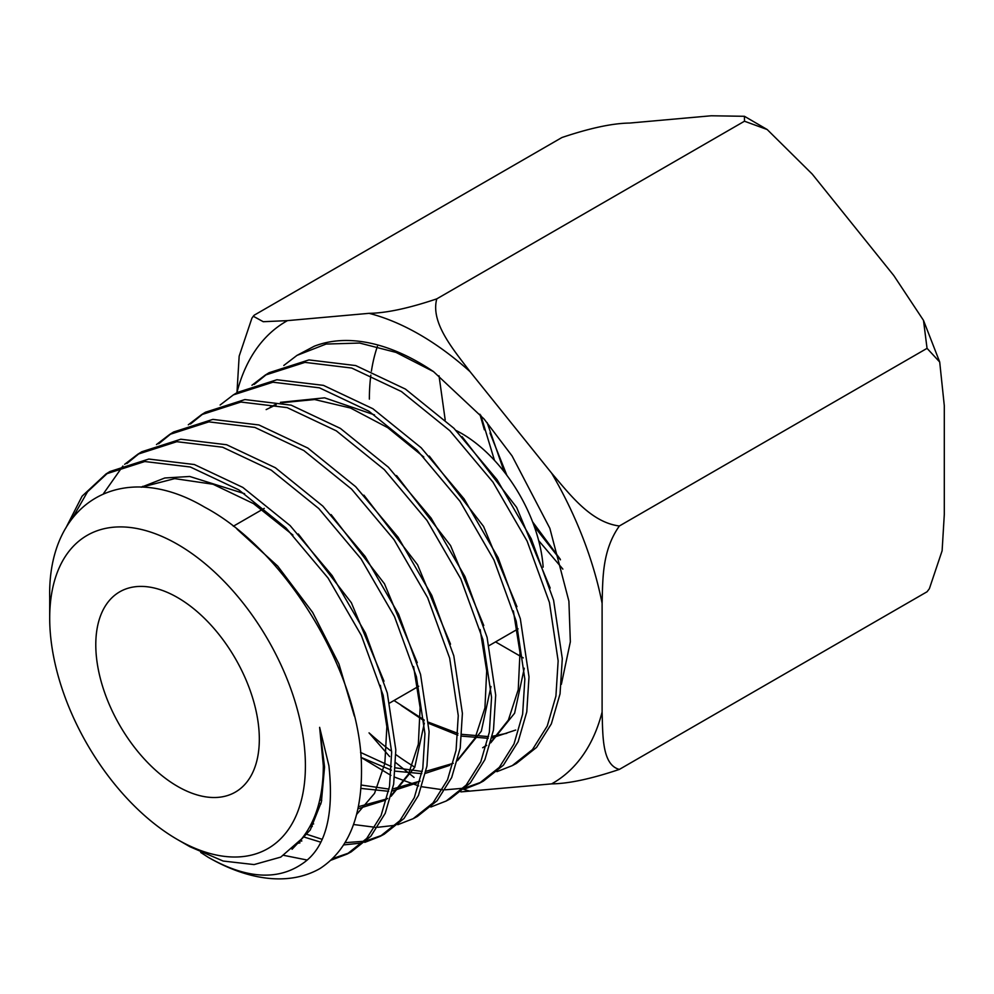 <?xml version="1.0" encoding="UTF-8"?>
<svg xmlns="http://www.w3.org/2000/svg" width="994" height="994" viewBox="0 0 994 994"><rect width="100%" height="100%" fill="white"/><g stroke="black" fill="none" stroke-linecap="round" stroke-linejoin="round"><path stroke-width="1.49" d="M460.856 791.895L551.62 783.881C568.792 783.657 591.368 778.836 619.361 769.406C601.705 764.784 602.886 734.516 602.103 712.052L602.103 603.271C602.886 579.9 601.705 550.999 619.361 525.988C590.585 522.347 569.587 494.068 551.62 473.132L470.038 371.632C453.624 349.801 430.253 322.888 436.788 298.859C408.807 308.289 386.219 313.11 369.047 313.334L287.465 320.627L263.248 321.708L253.284 316.241L254.228 315.173L561.908 137.532C589.902 128.102 612.478 123.281 629.649 123.057L711.244 115.776L744.456 116.298L744.481 121.218L767.194 129.531L812.222 174.074L893.805 275.562L923.488 320.366L927.054 348.347L939.703 362.015L944.3 405.701L944.3 514.482L942.113 550.775L929.365 588.734L927.054 591.765L929.365 588.734M253.284 316.241L251.904 318.204L239.156 356.163L236.97 392.655M393.997 700.521L424.103 719.892M428.638 722.253L457.986 733.435M461.899 734.355L488.551 736.604M492.303 736.281L506.803 733.299M561.349 684.332L570.345 641.813L568.903 601.196L549.856 528.323L512.084 455.935L484.128 419.07L433.508 371.607A231.975 133.929 -120 0 0 314.228 346.235L296.92 355.43M390.406 750.532A266.64 153.946 -120 0 1 369.047 732.864L389.648 756.583M395.774 762.671L414.076 777.407M927.054 591.765L619.361 769.406M927.054 348.347L619.361 525.988M744.481 121.218L436.788 298.859M377.397 346.409A223.004 128.76 -120 0 0 371.408 371.184M370.849 375.123A223.004 128.76 -120 0 0 369.37 399.128M445.2 419.965L439.025 375.782M489.98 432.949L506.878 475.343M532.573 521.813L560.256 559.212M484.364 429.793L479.878 414.212M562.865 569.09L538.686 540.649M494.478 460.371L480.798 415.256M560.43 559.821L534.275 526.398M504.269 471.914L487.147 422.612M456.171 430.539A115.639 66.76 60 0 1 543.159 567.152M318.167 869.551L319.919 868.582A224.147 129.406 60 0 1 318.167 869.551A224.147 129.406 60 0 1 208.206 857.288C229.651 869.365 268.33 886.909 302.039 863.91C325.311 848.69 334.27 815.975 328.915 765.778L319.633 727.335L324.566 767.045L321.385 801.959L310.29 829.928L292.062 849.274M237.057 529.168L277.686 566.083L312.663 612.428L338.942 663.967L354.324 715.966M301.853 840.949L299.741 841.284M141.372 487.197L164.805 477.99L189.73 476.474L244.661 493.72M298.299 533.977L351.379 602.762L383.995 681.213M313.644 823.927L311.395 823.666M331.126 514.594L384.479 583.789L417.256 662.675M424.363 722.998L414.759 767.281L391.077 796.293M386.84 798.89L358.449 806.668M321.708 800.456L319.807 799.748M363.916 495.149L417.567 564.778L450.531 644.174M420.052 781.098L392.767 788.95M389.039 789.112L361.244 785.036M396.556 475.554L450.568 545.607L483.767 625.512M490.974 686.506L481.32 731.236L457.513 760.659M453.264 763.305L425.966 771.307M422.239 771.468L395.513 767.84M391.549 766.66L360.549 752.421M270.206 407.242L275.313 404.558M280.432 402.334L324.616 397.836L374.514 414.896M429.271 456.06L483.556 526.422L516.955 606.7M524.273 668.241L514.606 713.22L490.725 742.853M462.111 436.677L516.631 507.4L550.191 588.088M319.633 727.335L323.323 765.778C323.274 796.579 316.017 820.969 301.567 838.936L280.805 857.089L254.079 864.581L223.153 861.04L189.916 846.726L177.553 839.595A180.809 104.395 60 0 1 49.7 618.144A180.809 104.395 60 0 1 177.553 544.327A180.809 104.395 60 0 1 305.406 765.778A180.809 104.395 60 0 1 177.553 839.595M299.952 842.862L298.101 843.235M141.446 487.209L174.708 478.623L213.039 484.252L253.495 503.61L292.957 535.07M380.391 685.351L386.865 726.738L384.84 763.479L374.552 793.336L356.66 814.384M312.29 826.499L310.016 826.312M413.603 666.614L420.114 707.591L418.35 744.146L408.534 774.04L391.288 795.473M386.89 798.729L383.572 800.791L358.014 808.743M320.913 803.922L318.95 803.251M416.685 783.048L392.344 790.963M388.604 791.299L360.996 788.428M480.139 629.537L486.687 670.9L484.948 707.827L475.082 738.07L457.737 759.814M449.673 765.38L425.544 773.295M421.804 773.655L395.264 771.158M391.363 770.151L360.971 757.366L390.94 775.407M266.156 409.59L276.208 404.744M282.085 402.719L314.576 399.538L350.522 408.025L387.697 427.644L423.804 457.029M513.376 610.912L519.974 652.511L518.247 689.637L508.369 720.078L490.961 741.971M486.526 745.301L482.649 747.736L486.712 745.388M515.712 730.043L491.943 737.921M488.191 738.306L461.738 736.132M457.861 735.162L428.712 723.396M424.189 720.899L401.216 705.442M283.799 365.469L296.957 355.405L326.069 344.061L359.617 343.054L396.01 352.398L433.508 371.607M251.954 385.25L265.187 375.136L304.972 362.375L351.69 368.041L401.402 391.524L449.86 430.725L492.974 482.127L527.118 541.121L549.446 602.526L558.143 660.886L555.919 696.098L547.222 726.08L532.461 749.588L512.27 765.629L496.925 771.667M220.121 405.018L233.341 394.904L272.928 382.205L319.422 387.822L368.873 411.193L417.082 450.183L459.998 501.299L493.968 559.995L516.184 621.076L524.844 679.126L522.633 714.164L513.997 743.972L499.311 767.356L479.245 783.322L463.887 789.348M188.301 424.798L201.496 414.684L240.896 402.036L287.154 407.615L336.345 430.862L384.318 469.628L427.01 520.471L460.806 578.881L482.922 639.627L491.558 697.366L489.346 732.23L480.761 761.889L466.161 785.136L446.194 801.015L430.849 807.016M156.468 444.567L169.663 434.453L208.864 421.866L254.874 427.42L303.816 450.531L351.553 489.085L394.022 539.667L427.656 597.729L449.673 658.165L458.259 715.605L456.072 750.271L447.536 779.781L433.024 802.904L413.156 818.696L397.811 824.697M395.45 825.269L377.683 827.294M374.974 827.269L353.541 824.511M124.635 464.335L137.831 454.208L176.82 441.696L222.606 447.213L271.3 470.187L318.788 508.543L361.033 558.852L394.506 616.603L416.411 676.715L424.947 733.858L422.798 768.325L414.299 797.673L399.874 820.671L380.118 836.376L364.761 842.378M362.4 842.949L343.589 844.925M320.317 842.042L303.257 836.799M103.575 493.496L122.908 466.012M65.852 527.988L82.092 496.18L105.998 473.976L144.789 461.527L190.339 467.006L238.784 489.856L286.023 528.025L328.07 578.048L361.369 635.501L383.15 695.291L391.661 752.098L389.511 786.391L381.075 815.577L366.724 838.451L347.092 854.07L330.791 860.282M208.206 857.288L200.713 852.454M259.322 739.163A115.639 66.76 60 0 1 235.367 792.106A115.639 66.76 60 0 1 146.267 761.118A115.639 66.76 60 0 1 95.784 644.758A115.639 66.76 60 0 1 119.74 591.815A115.639 66.76 60 0 1 208.839 622.803A115.639 66.76 60 0 1 259.322 739.163M49.7 618.144L49.7 597.841C47.426 501.56 122.486 458.47 204.54 507.114C286.061 550.291 360.089 673.485 361.456 765.778C362.512 815.577 348.67 849.845 319.919 868.582M283.799 855.362L306.811 859.972M332.53 858.63L349.217 852.877M351.205 851.858L370.849 836.24L385.212 813.341L393.661 784.142L395.811 749.824L387.287 692.967L365.494 633.153L332.182 575.65L290.111 525.59L242.834 487.42L194.364 464.533L148.789 459.054L109.961 471.516M305.394 833.854L321.733 839.184M344.993 842.676L364.115 841.259M366.513 840.75L382.255 835.196M384.243 834.177L403.999 818.472L418.449 795.448L426.935 766.088L429.097 731.584L420.549 674.417L398.644 614.28L365.158 556.478L322.864 506.132L275.363 467.739L226.632 444.74L180.809 439.224L141.807 451.748M417.281 816.496L437.149 800.692L451.674 777.544L460.222 748.022L462.396 713.344L453.811 655.878L431.794 595.406L398.134 537.282L355.641 486.675L307.879 448.083L258.9 424.96L212.853 419.393L173.639 431.98M450.307 798.803L470.299 782.912L484.898 759.652L493.496 729.969L495.695 695.092L487.072 637.316L464.931 576.52L431.11 518.085L388.393 467.205L340.383 428.402L291.155 405.154L244.884 399.563L205.46 412.224M394.655 777.159L418.66 785.931M421.816 786.739L442.492 789.733M445.225 789.82L463.254 788.242M465.652 787.72L481.357 782.141M483.345 781.122L503.436 765.144L518.135 741.748L526.77 711.915L528.994 676.852L520.334 618.777L498.093 557.659L464.099 498.913L421.17 447.76L372.912 408.745L323.435 385.361L276.916 379.745L237.305 392.456M516.395 763.429L536.586 747.376L551.359 723.843L560.044 693.862L562.293 658.612L553.583 600.214L531.243 538.773L497.075 479.717L453.923 428.29L405.428 389.076L355.703 365.568L308.948 359.915L269.138 372.688M107.911 472.833L87.584 491.719L72.724 517.638M139.744 453.065L126.872 463.539M171.577 433.297L158.705 443.771M203.41 413.529L190.525 423.991M267.088 373.993L254.191 384.442M395.898 754.595A266.64 153.946 -120 0 0 414.809 767.169M463.788 789.435A266.64 153.946 -120 0 0 470.038 791.162M551.62 783.881A266.64 153.946 -120 0 0 602.103 712.052M602.103 603.271A266.64 153.946 -120 0 0 551.62 473.132M470.038 371.632A266.64 153.946 -120 0 0 369.047 313.334M287.465 320.627A266.64 153.946 -120 0 0 236.97 392.456M767.194 129.531L744.456 116.298M939.703 362.015L923.488 320.366M495.546 641.888L523.242 657.879M142.863 486.314L141.322 487.197M387.635 798.443L383.572 800.791M389.71 702.994L418.722 686.245M489.098 645.615L518.098 628.879M233.329 526.236L264.255 508.381M347.179 854.02L351.292 851.821M380.205 836.339L384.33 834.128M413.243 818.646L417.356 816.447M446.294 800.965L450.394 798.766M479.319 783.272L483.432 781.073M512.357 765.591L516.47 763.392M105.911 474.026L109.887 471.566M137.744 454.27L141.72 451.798M169.576 434.502L173.54 432.042M201.422 414.734L205.373 412.274M233.255 394.966L237.218 392.506M265.087 375.198L269.051 372.738"/></g></svg>
